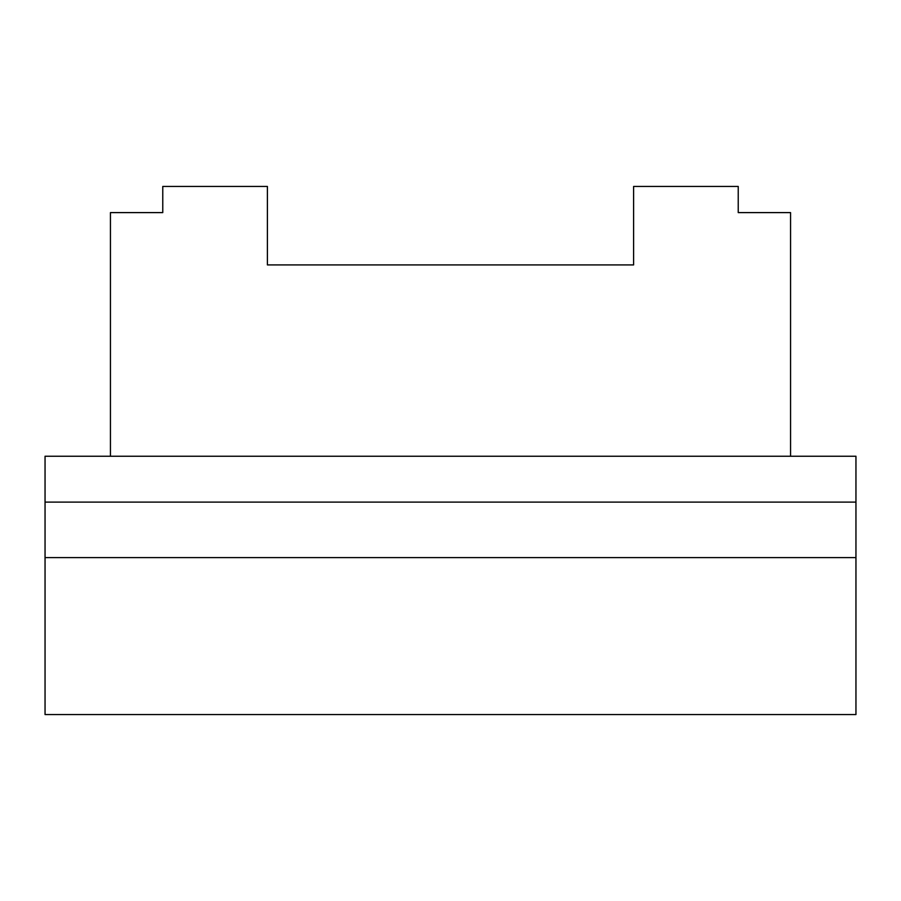 <?xml version="1.0" encoding="UTF-8"?>
<svg xmlns="http://www.w3.org/2000/svg" width="901" height="901" viewBox="0 0 901 901"><rect width="100%" height="100%" fill="white"/><g stroke="black" fill="none" stroke-linecap="round" stroke-linejoin="round"><path stroke-width="1.35" d="M45.05 502.116L45.05 714.561L855.95 714.561L855.95 456.244L45.05 456.244L45.05 502.116L855.95 502.116M45.05 557.606L855.95 557.606M790.56 456.244L790.56 212.602L738.234 212.602L738.234 186.439L633.606 186.439L633.606 264.917L267.394 264.917L267.394 186.439L162.766 186.439L162.766 212.602L110.44 212.602L110.44 456.244"/></g></svg>
